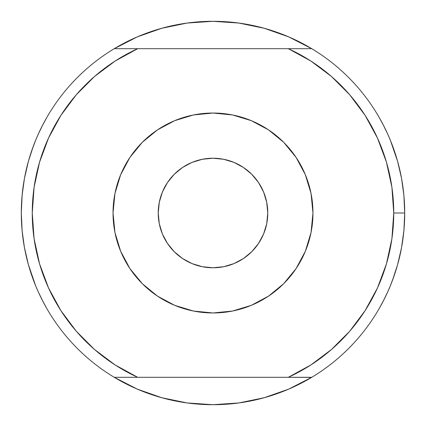 <?xml version="1.0" encoding="UTF-8"?>
<svg xmlns="http://www.w3.org/2000/svg" width="426" height="426" viewBox="0 0 426 426"><rect width="100%" height="100%" fill="white"/><g stroke="black" fill="none" stroke-linecap="round" stroke-linejoin="round"><path stroke-width="0.64" d="M392.591 280.052L397.591 264.716L401.558 247.559L403.891 230.62L404.7 213A191.7 191.7 0 0 1 114.259 377.314A191.7 191.7 0 0 1 21.3 213L22.12 230.706L24.436 247.538L28.414 264.743L35.63 285.724M311.678 377.351A191.7 191.7 0 0 0 311.741 377.314A191.7 191.7 0 0 0 311.741 48.686L288.301 48.686A180.746 180.746 0 0 1 393.746 213L404.7 213L393.746 213A180.746 180.746 0 0 1 288.301 377.314L311.582 377.409M33.409 145.948L28.409 161.284L24.442 178.441L22.109 195.38L21.3 213A191.7 191.7 0 0 0 114.259 377.314L137.321 389.13L161.763 397.724L187.147 402.948L213 404.7L238.853 402.948L264.232 397.724L288.679 389.13L311.741 377.314L137.699 377.314L115.111 364.944L94.503 349.485L76.307 331.252L60.886 310.618L48.553 288.003L39.559 263.864L34.091 238.693L32.254 213L34.091 187.307L39.559 162.136L48.553 137.997L60.886 115.382L76.307 94.748L94.503 76.515L115.111 61.056L137.699 48.686L288.301 48.686L310.889 61.056L331.497 76.515L349.693 94.748L365.114 115.382L377.447 137.997L386.441 162.136L391.909 187.307L393.746 213L391.909 238.693L386.441 263.864L377.447 288.003L365.114 310.618L349.693 331.252L331.497 349.485L310.889 364.944L288.301 377.314L137.699 377.314A180.746 180.746 0 0 1 137.699 48.686L114.259 48.686A191.7 191.7 0 0 1 404.7 213L403.88 195.294L401.564 178.462L397.586 161.257L390.37 140.276M30.044 270.238L30.326 271.133M158.227 213A54.773 54.773 0 0 1 213 158.227A54.773 54.773 0 0 1 267.773 213L266.719 202.313L263.603 192.041L258.539 182.573L251.729 174.271L243.427 167.461L233.959 162.397L223.687 159.281L213 158.227L202.313 159.281L192.041 162.397L182.573 167.461L174.271 174.271L167.461 182.573L162.397 192.041L159.281 202.313L158.227 213L159.281 223.687L162.397 233.959L167.461 243.427L174.271 251.729L182.573 258.539L192.041 263.603L202.313 266.719L213 267.773L223.687 266.719L233.959 263.603L243.427 258.539L251.729 251.729L258.539 243.427L263.603 233.959L266.719 223.687L267.773 213A54.773 54.773 0 0 1 213 267.773A54.773 54.773 0 0 1 158.227 213M113.034 213A99.966 99.966 0 0 1 213 113.034A99.966 99.966 0 0 1 312.966 213L311.049 193.495L305.357 174.745L296.123 157.46L283.689 142.311L268.54 129.877L251.255 120.643L232.505 114.951L213 113.034L193.495 114.951L174.745 120.643L157.46 129.877L142.311 142.311L129.877 157.46L120.643 174.745L114.951 193.495L113.034 213L114.951 232.505L120.643 251.255L129.877 268.54L142.311 283.689L157.46 296.123L174.745 305.357L193.495 311.049L213 312.966L232.505 311.049L251.255 305.357L268.54 296.123L283.689 283.689L296.123 268.54L305.357 251.255L311.049 232.505L312.966 213A99.966 99.966 0 0 1 213 312.966A99.966 99.966 0 0 1 113.034 213M159.281 202.313L159.846 199.789M192.041 162.397L193.708 161.736M223.687 159.281L226.211 159.846M263.603 192.041L264.264 193.708M266.719 223.687L266.154 226.211M233.959 263.603L232.292 264.264M202.313 266.719L199.789 266.154M162.397 233.959L161.736 232.292M46.62 117.778L42.089 126.176M114.322 48.649A191.7 191.7 0 0 0 114.259 48.686L114.259 48.686A191.7 191.7 0 0 0 21.3 213A191.7 191.7 0 0 1 114.259 48.686L311.741 48.686L288.679 36.87L264.232 28.276L238.853 23.052L213 21.3L187.147 23.052L161.768 28.276L137.321 36.87L114.259 48.686M395.956 155.762L395.674 154.867M28.26 161.821L27.834 163.387M114.259 377.314L137.699 377.314L114.259 377.314M120.451 45.119L118.045 46.471M126.171 42.089L122.299 44.112M135.66 37.594L132.566 38.99M141.746 35.033L140.032 35.731M285.963 35.731L284.259 35.038M293.418 38.979L290.34 37.594M303.695 44.112L299.819 42.083M307.955 46.471L305.543 45.119M269.818 29.916L264.77 28.425M278.577 32.866L271.554 30.459M291.325 38.031L285.734 35.635M387.735 134.153L383.006 124.419M396.766 158.419L397.591 161.278M394.593 151.565L395.786 155.218M387.745 134.179L390.381 140.303M381.009 120.686L382.095 122.693M291.895 38.287L300.09 42.227M282.15 34.208L284.147 34.991M274.488 31.428L278.625 32.882M267.784 29.293L269.844 29.921M383.911 126.176L379.38 117.778M388.411 135.665L387.005 132.55M390.983 141.789L390.269 140.032M390.275 285.963L390.967 284.248M387.026 293.402L388.405 290.351M379.38 308.222L383.911 299.824M305.548 380.881L307.955 379.529M299.829 383.911L303.701 381.888M290.34 388.405L293.434 387.01M284.254 390.967L285.968 390.269M140.037 390.269L141.741 390.962M132.582 387.021L135.66 388.405M122.305 381.888L126.181 383.917M118.045 379.529L120.457 380.881M42.089 299.824L46.62 308.222M37.589 290.335L38.995 293.45M35.017 284.211L35.731 285.968M35.725 140.037L35.033 141.751M38.974 132.598L37.594 135.649M387.745 291.821L390.381 285.697M381.009 305.314L384.641 298.37M291.895 387.713L300.09 383.773M282.15 391.792L284.147 391.009M271.586 395.53L278.625 393.118M264.802 397.57L269.844 396.079M262.613 398.166L264.743 397.586M267.581 396.766L264.77 397.575M274.435 394.593L271.554 395.541M291.325 387.969L285.734 390.365M387.735 291.847L383.006 301.581M394.572 274.488L390.37 285.724M396.707 267.784L395.786 270.782M398.166 262.613L397.586 264.743M156.182 396.084L161.23 397.575M147.423 393.134L154.446 395.541M134.675 387.969L140.266 390.365M38.265 291.847L42.994 301.581M29.234 267.581L28.409 264.722M31.407 274.435L30.214 270.782M38.255 291.821L35.619 285.697M44.991 305.314L43.905 303.307M134.105 387.713L125.91 383.773M143.85 391.792L141.853 391.009M151.512 394.572L147.375 393.118M158.216 396.707L156.156 396.079M38.255 134.179L35.619 140.303M44.991 120.686L41.359 127.63M134.105 38.287L125.91 42.227M143.85 34.208L141.853 34.991M154.414 30.47L147.375 32.882M161.198 28.43L156.156 29.921M163.387 27.834L161.257 28.414M158.419 29.234L161.23 28.425M151.565 31.407L154.446 30.459M134.675 38.031L140.266 35.635M38.265 134.153L42.994 124.419M31.428 151.512L35.63 140.276M29.293 158.216L30.214 155.218"/></g></svg>
